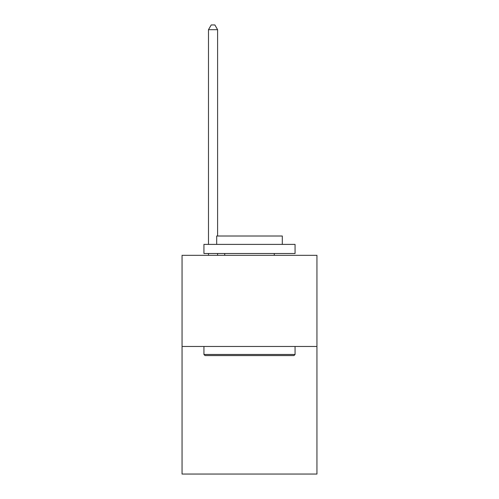 <?xml version="1.0" encoding="UTF-8"?>
<svg xmlns="http://www.w3.org/2000/svg" width="499" height="499" viewBox="0 0 499 499"><rect width="100%" height="100%" fill="white"/><g stroke="black" fill="none" stroke-linecap="round" stroke-linejoin="round"><path stroke-width="0.75" d="M316.94 346.462L316.94 474.05L182.06 474.05L182.06 255.332L316.94 255.332L316.94 346.462L182.06 346.462M205.027 355.575L203.935 354.483L295.065 354.483L293.973 355.575L205.027 355.575M295.065 244.398L295.065 253.511L203.935 253.511L203.935 244.398L295.065 244.398M216.691 244.398L216.691 236.015L282.309 236.015L282.309 244.398M295.065 346.462L295.065 354.483M203.935 346.462L203.935 354.483M274.288 253.511L274.288 255.332M224.712 253.511L224.712 255.332M217.601 236.015L217.601 29.691L208.488 29.691L208.488 244.398M208.488 253.511L208.488 255.332M217.601 253.511L217.601 255.332M208.488 29.691L211.227 24.95L214.869 24.95L217.601 29.691"/></g></svg>

